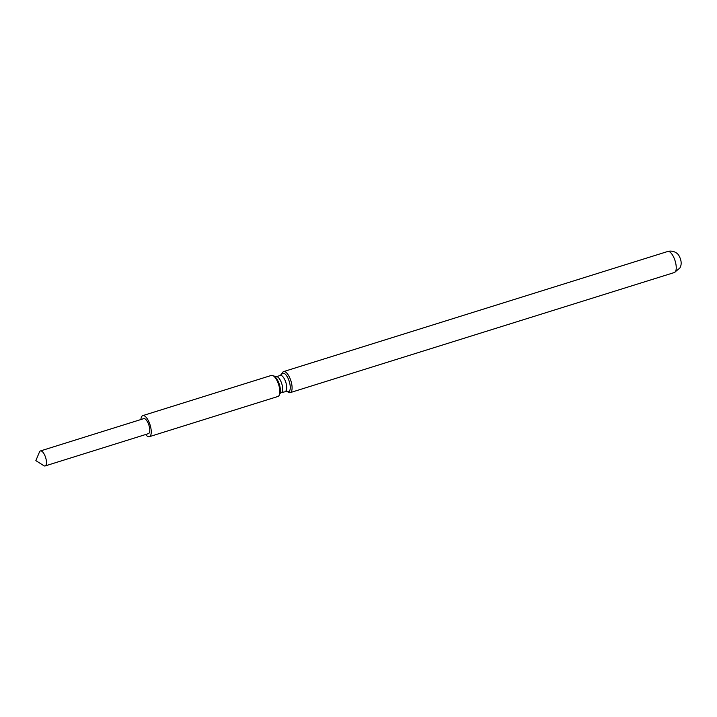 <?xml version="1.0" encoding="UTF-8"?>
<svg xmlns="http://www.w3.org/2000/svg" width="717" height="717" viewBox="0 0 717 717"><rect width="100%" height="100%" fill="white"/><g stroke="black" fill="none" stroke-linecap="round" stroke-linejoin="round"><path stroke-width="1.08" d="M39.623 451.674A7.86 2.985 -107.4 0 0 39.48 451.961L35.85 460.61L43.764 465.647A7.86 2.985 -107.4 0 0 45.135 465.942A7.86 2.985 -107.4 0 0 45.96 465.199A7.86 2.985 -107.4 0 0 45.189 456.281A7.86 2.985 -107.4 0 0 40.448 450.939A7.86 2.985 -107.4 0 0 39.623 451.674M45.135 465.942L148.419 433.651A7.86 2.985 -107.4 0 0 149.244 432.907A7.86 2.985 -107.4 0 0 148.482 423.989A7.86 2.985 -107.4 0 0 143.732 418.647L40.448 450.939M145.623 434.52A11.024 4.185 -107.4 0 0 149.369 436.671L277.963 396.465A11.024 4.185 -107.4 0 0 279.119 395.425A11.024 4.185 -107.4 0 0 279.307 395.022A11.024 4.185 -107.4 0 0 278.662 384.688A11.024 4.185 -107.4 0 0 273.311 375.825A11.024 4.185 -107.4 0 0 271.385 375.412L142.782 415.618A11.024 4.185 -107.4 0 0 141.634 416.658A11.024 4.185 -107.4 0 0 140.926 419.517M149.369 436.671A11.024 4.185 -107.4 0 0 150.516 435.631A11.024 4.185 -107.4 0 0 149.45 423.12A11.024 4.185 -107.4 0 0 142.782 415.618M281.664 374.489L281.664 374.489A9.68 3.675 -107.4 0 1 281.826 374.157A9.68 3.675 -107.4 0 1 288.055 378.334A9.68 3.675 -107.4 0 1 289.623 390.81A9.68 3.675 -107.4 0 1 286.934 391.357L288.279 392.217A11.024 4.185 -107.4 0 0 290.206 392.629A11.024 4.185 -107.4 0 0 291.362 391.599A11.024 4.185 -107.4 0 0 290.286 379.078A11.024 4.185 -107.4 0 0 283.627 371.585A11.024 4.185 -107.4 0 0 282.471 372.625A11.024 4.185 -107.4 0 0 282.283 373.019L280.356 375.439L276.269 376.721L273.311 375.825M286.934 391.365L281.234 392.602A8.317 3.155 -107.4 0 0 282.104 391.823A8.317 3.155 -107.4 0 0 281.297 382.376A8.317 3.155 -107.4 0 0 276.269 376.721M281.234 392.602L279.926 393.552A9.68 3.675 -107.4 0 0 279.37 384.473A9.68 3.675 -107.4 0 0 274.665 376.694M285.321 391.33A8.317 3.155 -107.4 0 0 286.191 390.541A8.317 3.155 -107.4 0 0 285.384 381.094A8.317 3.155 -107.4 0 0 280.356 375.439M667.778 251.47C673.03 250.045 677.834 253.128 679.017 255.772C681.571 260.495 681.849 264.591 679.85 268.05L674.365 272.523A11.024 4.185 -107.4 0 0 675.513 271.483A11.024 4.185 -107.4 0 0 674.446 258.962A11.024 4.185 -107.4 0 0 667.778 251.47L283.627 371.585M674.365 272.523L290.206 392.629M279.935 393.534L279.307 395.022"/></g></svg>

